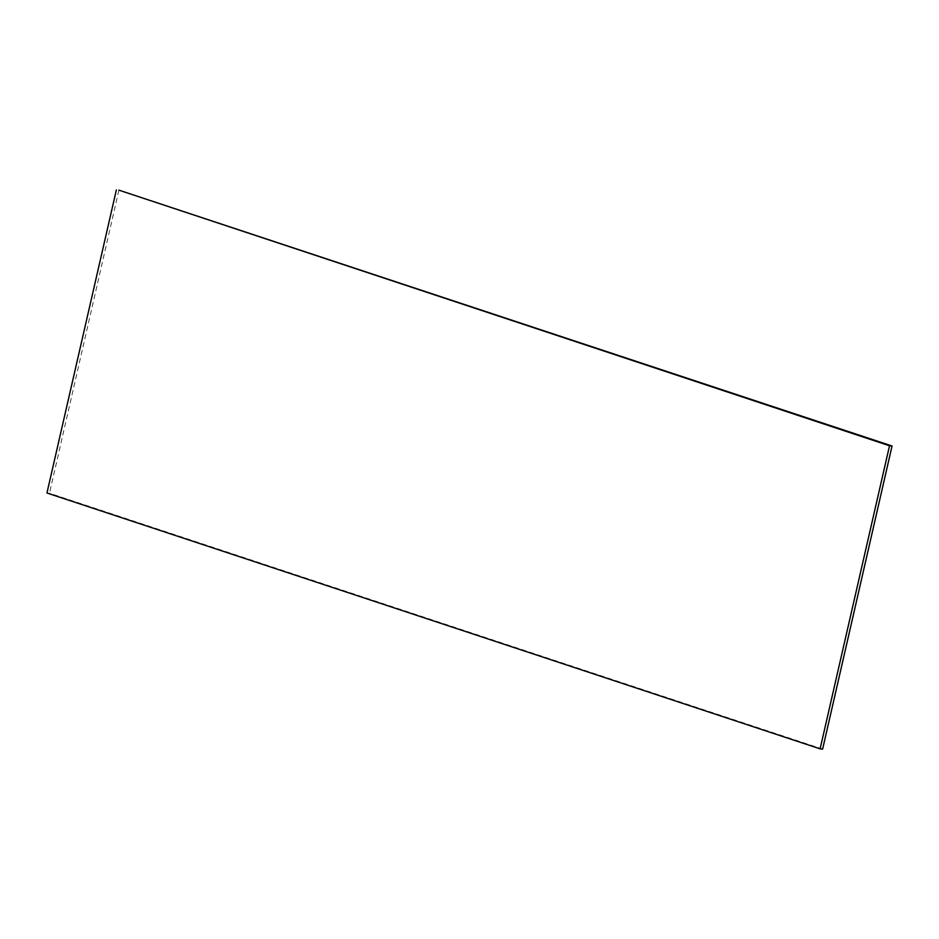 <?xml version="1.0" encoding="UTF-8"?>
<svg xmlns="http://www.w3.org/2000/svg" width="939" height="939" viewBox="0 0 939 939"><rect width="100%" height="100%" fill="white"/><g stroke="black" fill="none" stroke-linecap="round" stroke-linejoin="round"><path stroke-width="0.7" stroke-dasharray="4.7 3.52" d="M118.889 190.148L49.474 493.233L46.95 492.998M822.634 749.076L49.474 493.233"/><path stroke-width="1.41" d="M822.634 749.076L820.111 748.853L889.526 445.767L892.05 446.002L822.634 749.076M889.526 445.767L118.889 190.148L892.05 446.002M116.366 189.924L46.95 492.998L820.111 748.853"/></g></svg>
